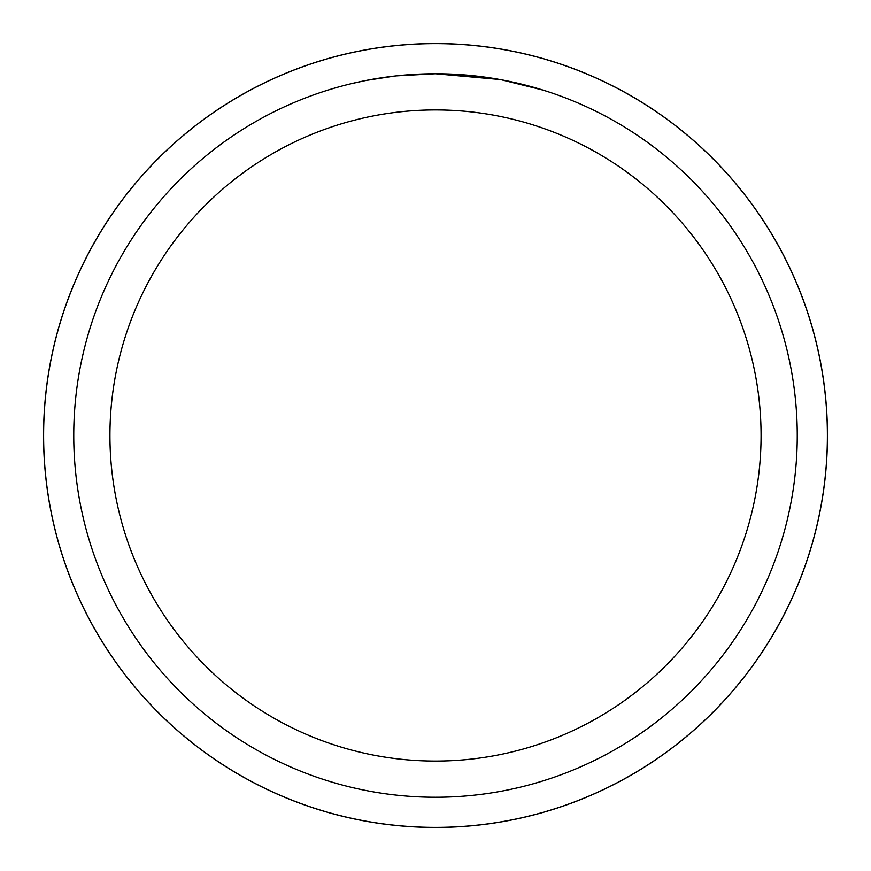 <?xml version="1.0" encoding="UTF-8"?>
<svg xmlns="http://www.w3.org/2000/svg" width="871" height="871" viewBox="0 0 871 871"><rect width="100%" height="100%" fill="white"/><g stroke="black" fill="none" stroke-linecap="round" stroke-linejoin="round"><path stroke-width="1.31" d="M435.5 43.583A391.917 391.917 0 0 1 827.417 435.5A391.917 391.917 0 0 1 435.5 827.417A391.885 391.885 0 0 1 43.615 435.5A391.885 391.885 0 0 1 435.5 43.615A391.885 391.885 0 0 1 827.385 435.5A391.885 391.885 0 0 1 435.5 827.385A391.917 391.917 0 0 1 43.583 435.5A391.917 391.917 0 0 1 435.5 43.583M499.769 79.511L435.5 73.763L481.576 76.702M435.5 73.752A361.748 361.748 0 0 1 797.248 435.5A361.748 361.748 0 0 1 435.5 797.248A361.748 361.748 0 0 1 73.752 435.5A361.748 361.748 0 0 1 435.5 73.752L396.403 75.875L435.5 73.752M501.467 79.816L542.992 90.094M435.5 109.931A325.569 325.569 0 0 1 761.069 435.5A325.569 325.569 0 0 1 435.5 761.069A325.569 325.569 0 0 1 109.931 435.5A325.569 325.569 0 0 1 435.5 109.931M394.705 76.06L366.702 80.361M352.298 83.453L364.013 80.894M43.55 435.5A391.95 391.95 0 0 1 435.5 43.55A391.95 391.95 0 0 1 827.45 435.5A391.95 391.95 0 0 1 435.5 827.45A391.95 391.95 0 0 1 43.55 435.5"/></g></svg>
